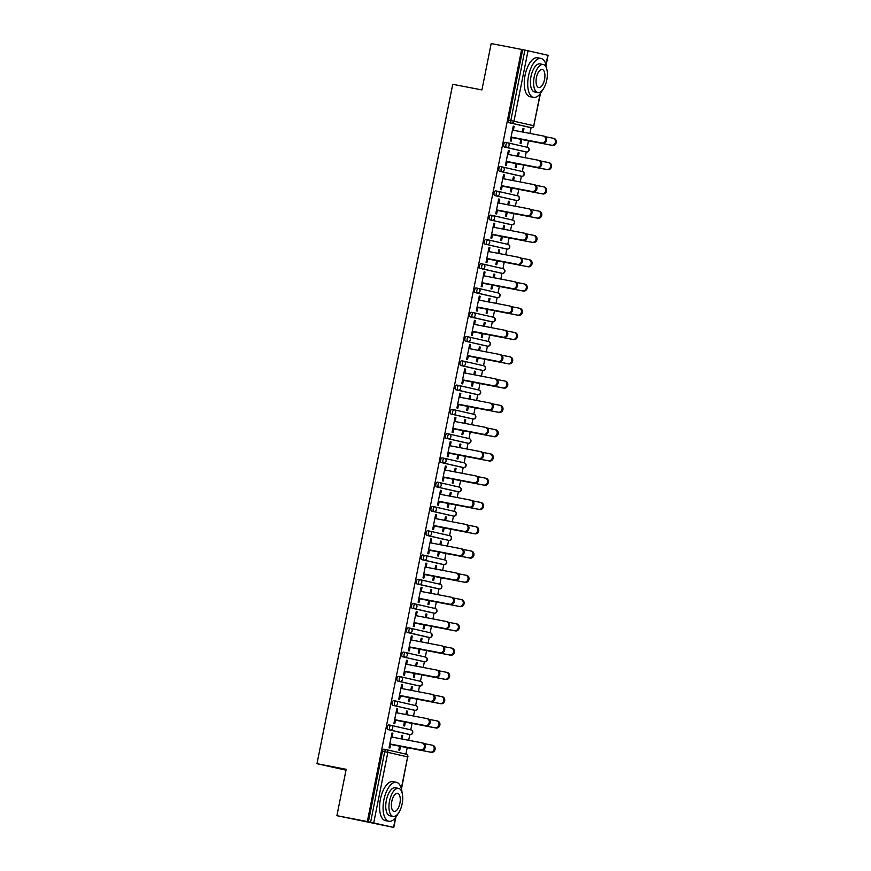 <?xml version="1.0" encoding="UTF-8"?>
<svg xmlns="http://www.w3.org/2000/svg" width="871" height="871" viewBox="0 0 871 871"><rect width="100%" height="100%" fill="white"/><g stroke="black" fill="none" stroke-linecap="round" stroke-linejoin="round"><path stroke-width="1.31" d="M345.994 770.16L316.979 763.693L452.735 84.302L481.924 89.92L491.19 43.55L522.676 49.647L508.588 120.133L510.82 120.568L524.897 50.072L522.676 49.647M367.344 821.538L336.903 815.681L393.801 827.45L367.344 821.538L521.631 49.407M405.919 754.134L407.203 747.677M408.684 740.296L409.827 734.536M410.764 729.854L412.059 723.398M413.529 716.016L414.683 710.257M415.619 705.586L416.904 699.119M418.385 691.748L419.528 685.978M420.464 681.307L421.76 674.851M423.23 667.469L424.384 661.71M425.32 657.028L426.605 650.572M428.086 643.19L429.229 637.43M430.165 632.76L431.461 626.293M432.931 618.922L434.085 613.151M435.021 608.481L436.306 602.024M437.786 594.643L438.93 588.883M439.866 584.212L441.162 577.745M442.631 570.363L443.785 564.604M444.722 559.933L446.006 553.477M447.487 546.095L448.63 540.336M449.567 535.654L450.862 529.198M452.332 521.816L453.486 516.057M454.422 511.386L455.707 504.919M457.188 497.548L458.342 491.777M459.267 487.107L460.563 480.65M462.033 473.269L463.187 467.509M464.123 462.828L465.408 456.371M466.889 448.99L468.043 443.23M468.968 438.559L470.264 432.103M471.734 424.721L472.888 418.951M473.824 414.28L475.109 407.824M476.589 400.442L477.744 394.683M478.669 390.012L479.965 383.545M481.434 376.174L482.588 370.404M483.525 365.733L484.809 359.277M486.29 351.895L487.444 346.135M488.37 341.454L489.665 334.997M491.135 327.616L492.289 321.856M493.226 317.186L494.521 310.718M495.991 303.348L497.145 297.577M498.07 292.906L499.366 286.45M500.836 279.068L501.99 273.309M502.926 268.627L504.222 262.171M505.692 254.789L506.846 249.03M507.782 244.359L509.067 237.903M510.548 230.521L511.691 224.762M512.627 220.08L513.923 213.624M515.392 206.242L516.547 200.482M517.483 195.812L518.768 189.345M520.248 181.974L521.391 176.203M522.328 171.533L523.623 165.076M525.093 157.695L526.247 151.935M527.184 147.253L528.468 140.797M529.949 133.415L531.092 127.656M524.897 50.072L548.088 55.319L546.128 65.151M336.903 815.681L346.168 769.311L316.979 763.693M513.248 126.164L514.151 126.371L513.237 126.197L510.286 140.95L511.201 141.156L511.985 137.237M523.95 128.614L523.036 128.44L523.95 128.614L523.253 132.131M520.869 139.306L520.085 143.192L521 143.399L521.773 139.512M513.378 130.236L514.151 126.371M523.036 128.407L522.328 131.957M407.737 734.122L409.958 734.558A2.384 2.384 0 0 0 412.745 732.685A2.384 2.384 0 0 0 410.938 729.898A2.384 2.123 -77.1 0 1 412.495 732.62A2.384 2.123 102.9 0 1 409.936 734.547L407.715 734.122A2.384 1.078 -79.1 0 1 407.737 734.122A2.384 1.078 -79.1 0 1 407.715 734.122L387.911 729.582A2.384 1.078 -79.1 0 1 387.323 727.013A2.384 1.078 -79.1 0 1 388.825 724.912A2.384 1.078 -79.1 0 1 388.847 724.922L391.035 725.336A2.384 1.078 -79.1 0 1 391.068 725.347A2.384 2.123 -77.1 0 1 391.133 725.358A2.384 2.384 0 0 0 391.046 725.347L388.825 724.912M368.389 821.778L382.478 751.281A2.384 1.078 -79.1 0 1 383.98 749.191A2.384 1.078 -79.1 0 1 383.991 749.191L386.18 749.615A2.384 1.078 -79.1 0 1 386.212 749.615A2.384 2.123 -77.1 0 1 386.278 749.637A2.384 2.384 0 0 0 386.201 749.615L383.98 749.191M528.98 127.253L529.002 127.253A2.384 1.078 -79.1 0 1 529.002 127.253A2.384 1.078 -79.1 0 1 528.98 127.253L509.176 122.713A2.384 1.078 -79.1 0 1 508.588 120.133M396.969 712.837L397.742 708.972L396.828 708.765L393.877 723.551L394.781 723.757L395.565 719.838M405.919 714.558L406.626 711.008L407.541 711.215L406.615 711.041M404.449 721.907L403.676 725.793L404.58 726L405.363 722.113M406.833 714.732L407.541 711.215M417.438 685.575L419.659 686.01A2.384 1.078 -79.1 0 1 419.637 686A2.384 2.384 0 0 0 422.446 684.138A2.384 2.384 0 0 0 420.639 681.351A2.384 2.123 -77.1 0 1 422.195 684.073A2.384 2.123 102.9 0 1 419.637 686L417.416 685.575A2.384 1.078 -79.1 0 1 417.438 685.575A2.384 1.078 -79.1 0 1 417.416 685.575L397.612 681.035A2.384 1.078 -79.1 0 1 397.024 678.465A2.384 1.078 -79.1 0 1 398.526 676.364A2.384 1.078 -79.1 0 1 398.548 676.364L400.736 676.789M406.67 664.279L407.443 660.425L406.528 660.218L403.578 675.003L404.482 675.21L405.265 671.291M415.619 665.999L416.327 662.461L417.242 662.668L416.316 662.493M414.15 673.348L413.377 677.246L414.28 677.453L415.064 673.555M416.534 666.184L417.242 662.668M427.149 637.028A2.384 1.078 -79.1 0 1 427.138 637.028A2.384 1.078 -79.1 0 1 427.117 637.028L407.312 632.488A2.384 1.078 -79.1 0 1 406.724 629.907A2.384 1.078 -79.1 0 1 408.227 627.817A2.384 1.078 -79.1 0 1 408.249 627.817L410.437 628.241A2.384 1.078 -79.1 0 1 410.47 628.241L408.227 627.817M416.371 615.732L417.144 611.878L416.229 611.66L413.279 626.445L414.182 626.652L414.966 622.732M425.32 617.452L426.028 613.913L426.942 614.12L426.017 613.946M423.85 624.801L423.077 628.688L423.981 628.906L424.765 625.008M426.235 617.626L426.942 614.12M436.817 588.469L439.049 588.905L436.839 588.48A2.384 1.078 -79.1 0 1 436.839 588.48A2.384 1.078 -79.1 0 1 436.817 588.469L417.013 583.94A2.384 1.078 -79.1 0 1 416.425 581.36A2.384 1.078 -79.1 0 1 417.928 579.269A2.384 1.078 -79.1 0 1 417.949 579.269L420.138 579.694A2.384 1.078 -79.1 0 1 420.17 579.694L417.928 579.269M426.071 567.184L426.844 563.319L425.93 563.112L422.979 577.898L423.883 578.104L424.667 574.185L454.575 579.934A3.571 3.179 -77.1 0 0 455.979 572.933L425.157 567.01M435.021 568.905L435.729 565.355L436.643 565.573L435.718 565.388M465.898 575.208L466.616 575.372A3.571 3.179 102.9 0 1 465.212 582.372L433.551 576.286L432.778 580.14L433.682 580.347L434.466 576.46M435.935 569.079L436.643 565.573M446.518 539.922L448.75 540.347A2.384 1.078 -79.1 0 0 448.761 540.358L446.54 539.933A2.384 1.078 -79.1 0 1 446.54 539.933A2.384 1.078 -79.1 0 1 446.518 539.922L426.714 535.382A2.384 1.078 -79.1 0 1 426.126 532.812A2.384 1.078 -79.1 0 1 427.628 530.711A2.384 1.078 -79.1 0 1 427.65 530.722L429.839 531.136A2.384 1.078 -79.1 0 1 429.871 531.147A2.384 2.123 -77.1 0 1 429.936 531.158A2.384 2.384 0 0 0 429.849 531.147L427.628 530.711M435.772 518.637L436.545 514.772L435.631 514.565L432.68 529.35L433.584 529.557L434.368 525.638L464.276 531.386A3.571 3.179 -77.1 0 0 465.68 524.386L434.858 518.452M445.429 516.808L446.344 517.015L445.429 516.841L444.722 520.357M475.599 526.661L476.317 526.824A3.571 3.179 102.9 0 1 474.913 533.825L443.252 527.739L442.479 531.593L443.383 531.8L444.166 527.913M445.636 520.531L446.344 517.015M456.252 491.386A2.384 1.078 -79.1 0 1 456.241 491.375A2.384 1.078 -79.1 0 1 456.219 491.375L436.415 486.835A2.384 1.078 -79.1 0 1 435.838 484.265A2.384 1.078 -79.1 0 1 437.329 482.164A2.384 1.078 -79.1 0 1 437.351 482.164L439.539 482.588M445.331 466.018L446.246 466.225L445.331 466.05L442.381 480.803L443.285 481.01L444.068 477.09M445.473 470.079L446.246 466.225M455.13 468.26L456.045 468.467L455.13 468.293L454.422 471.81M485.299 478.114L486.018 478.277A3.571 3.179 102.9 0 1 484.614 485.278L452.953 479.181L452.18 483.046L453.083 483.253L453.867 479.355M455.337 471.984L456.045 468.467M465.941 442.827L468.163 443.252A2.384 1.078 -79.1 0 1 468.152 443.252A2.384 2.384 0 0 0 470.95 441.379A2.384 2.384 0 0 0 469.142 438.592A2.384 2.123 -77.1 0 1 470.699 441.314A2.384 2.123 102.9 0 1 468.152 443.252L465.92 442.827A2.384 1.078 -79.1 0 1 465.941 442.827A2.384 1.078 -79.1 0 1 465.92 442.827L446.115 438.287A2.384 1.078 -79.1 0 1 445.538 435.707A2.384 1.078 -79.1 0 1 447.03 433.616A2.384 1.078 -79.1 0 1 447.052 433.616L449.24 434.041M455.032 417.47L455.947 417.677L455.032 417.492L452.082 432.245L452.996 432.452L453.769 428.532M455.174 421.531L455.947 417.677M464.123 423.252L464.831 419.713L465.745 419.92L464.831 419.746M462.653 430.601L461.88 434.498L462.784 434.705L463.568 430.807M465.038 423.426L465.745 419.92M475.664 394.28A2.384 1.078 -79.1 0 1 475.642 394.28A2.384 1.078 -79.1 0 1 475.62 394.269L455.816 389.74A2.384 1.078 -79.1 0 1 455.239 387.16A2.384 1.078 -79.1 0 1 456.731 385.069A2.384 1.078 -79.1 0 1 456.752 385.069L458.941 385.494A2.384 1.078 -79.1 0 1 458.973 385.494L456.731 385.069M464.733 368.912L465.647 369.119L464.733 368.945L461.782 383.697L462.697 383.904L463.481 379.985M464.874 372.984L465.647 369.119M473.824 374.704L474.532 371.155L475.446 371.373L474.532 371.188M472.354 382.053L471.581 385.94L472.496 386.147L473.269 382.26M474.739 374.878L475.446 371.373M485.321 345.722L487.553 346.157L485.343 345.733A2.384 1.078 -79.1 0 1 485.343 345.733A2.384 1.078 -79.1 0 1 485.321 345.722L465.517 341.182A2.384 1.078 -79.1 0 1 464.94 338.612A2.384 1.078 -79.1 0 1 466.431 336.511A2.384 1.078 -79.1 0 1 466.453 336.522L468.642 336.935M474.575 324.437L475.348 320.572L474.434 320.365L471.483 335.15L472.398 335.357L473.182 331.437M483.525 326.157L484.232 322.608L485.147 322.814L484.232 322.64M482.055 333.506L481.282 337.393L482.196 337.6L482.97 333.713M484.439 326.331L485.147 322.814M495.044 297.174L497.265 297.61A2.384 2.384 0 0 0 500.052 295.737A2.384 2.384 0 0 0 498.245 292.95A2.384 2.123 -77.1 0 1 499.802 295.672A2.384 2.123 102.9 0 1 497.254 297.599L495.033 297.174A2.384 1.078 -79.1 0 1 495.044 297.174A2.384 1.078 -79.1 0 1 495.033 297.174L475.218 292.634A2.384 1.078 -79.1 0 1 474.641 290.065A2.384 1.078 -79.1 0 1 476.132 287.963A2.384 1.078 -79.1 0 1 476.154 287.963L478.342 288.388A2.384 1.078 -79.1 0 1 478.375 288.399A2.384 2.123 -77.1 0 1 478.44 288.41A2.384 2.384 0 0 0 478.364 288.388L476.132 287.963M484.276 275.878L485.049 272.024L484.134 271.817L481.184 286.603L482.099 286.809L482.882 282.89L512.79 288.639A3.571 3.179 -77.1 0 0 514.184 281.638L483.361 275.704M493.226 277.609L493.933 274.06L494.848 274.267L493.933 274.093M491.756 284.948L490.983 288.845L491.897 289.052L492.67 285.165M494.14 277.784L494.848 274.267M504.745 248.627L506.966 249.052A2.384 1.078 -79.1 0 1 506.955 249.052A2.384 2.384 0 0 0 509.753 247.179A2.384 2.384 0 0 0 507.945 244.403A2.384 2.123 -77.1 0 1 509.502 247.114A2.384 2.123 102.9 0 1 506.955 249.052L504.734 248.627A2.384 1.078 -79.1 0 1 504.745 248.627A2.384 1.078 -79.1 0 1 504.734 248.627L484.918 244.087A2.384 1.078 -79.1 0 1 484.341 241.507A2.384 1.078 -79.1 0 1 485.833 239.416A2.384 1.078 -79.1 0 1 485.855 239.416L488.043 239.841M493.977 227.331L494.75 223.477L493.835 223.27L490.885 238.044L491.799 238.251L492.583 234.332M503.634 225.513L504.549 225.72L503.634 225.545L502.926 229.051M533.814 235.355L534.522 235.518A3.571 3.179 102.9 0 1 533.128 242.53L501.456 236.433L500.683 240.298L501.598 240.505L502.371 236.607M503.852 229.225L504.549 225.72M514.467 200.08A2.384 1.078 -79.1 0 1 514.445 200.08A2.384 1.078 -79.1 0 1 514.434 200.08L494.619 195.54A2.384 1.078 -79.1 0 1 494.042 192.959A2.384 1.078 -79.1 0 1 495.545 190.869A2.384 1.078 -79.1 0 1 495.555 190.869L497.744 191.293M503.678 178.784L504.451 174.919L503.536 174.712L500.585 189.497L501.5 189.704L502.284 185.784L532.192 191.533A3.571 3.179 -77.1 0 0 533.585 184.532L502.763 178.609M513.335 176.965L514.249 177.172L513.335 176.987L512.627 180.504M543.515 186.808L544.223 186.971A3.571 3.179 102.9 0 1 542.829 193.972L511.157 187.886L510.384 191.74L511.299 191.947L512.072 188.06M513.552 180.678L514.249 177.172M524.168 151.532A2.384 1.078 -79.1 0 1 524.146 151.532A2.384 1.078 -79.1 0 1 524.135 151.521L504.32 146.981A2.384 1.078 -79.1 0 1 503.743 144.412A2.384 1.078 -79.1 0 1 505.245 142.311A2.384 1.078 -79.1 0 1 505.256 142.321L507.445 142.735A2.384 1.078 -79.1 0 1 507.477 142.746L505.245 142.311M518.191 152.686L519.105 152.893L518.18 152.719L517.483 156.225M548.36 162.529L549.078 162.703A3.571 3.179 102.9 0 1 547.674 169.703L516.002 163.606L515.24 167.472L516.144 167.678L516.928 163.781M518.397 156.41L519.105 152.893M508.392 150.443L509.306 150.65L508.381 150.476L505.441 165.218L506.345 165.436L507.129 161.505L537.037 167.265A3.571 3.179 -77.1 0 0 538.441 160.264L507.619 154.33M508.533 154.505L509.306 150.65M519.312 175.8A2.384 1.078 -79.1 0 1 519.301 175.8A2.384 1.078 -79.1 0 1 519.279 175.8L499.475 171.26A2.384 1.078 -79.1 0 1 498.887 168.691A2.384 1.078 -79.1 0 1 500.39 166.59A2.384 1.078 -79.1 0 1 500.411 166.59L502.6 167.014A2.384 1.078 -79.1 0 1 502.632 167.025L500.39 166.59M508.49 201.234L509.393 201.441L508.479 201.266L507.782 204.783M538.659 211.087L539.378 211.25A3.571 3.179 102.9 0 1 537.973 218.251L506.301 212.154L505.539 216.019L506.443 216.226L507.227 212.339M508.697 204.957L509.393 201.441M498.833 203.063L499.606 199.198L498.691 198.991L495.741 213.776L496.644 213.983L497.428 210.063L527.336 215.812A3.571 3.179 -77.1 0 0 528.741 208.811L497.918 202.878M509.6 224.348L511.821 224.783A2.384 1.078 -79.1 0 1 511.8 224.772A2.384 2.384 0 0 0 514.609 222.911A2.384 2.384 0 0 0 512.801 220.123A2.384 2.123 -77.1 0 1 514.358 222.845A2.384 2.123 102.9 0 1 511.8 224.772L509.579 224.348A2.384 1.078 -79.1 0 1 509.6 224.348A2.384 1.078 -79.1 0 1 509.579 224.348L489.774 219.808A2.384 1.078 -79.1 0 1 489.186 217.238A2.384 1.078 -79.1 0 1 490.689 215.137A2.384 1.078 -79.1 0 1 490.711 215.148L492.899 215.562M498.081 253.33L498.789 249.781L499.693 249.999L498.778 249.814M496.612 260.679L495.839 264.566L496.742 264.773L497.526 260.886M498.996 253.505L499.693 249.999M489.132 251.61L489.894 247.745L488.99 247.538L486.04 262.323L486.943 262.53L487.727 258.611L517.635 264.359A3.571 3.179 -77.1 0 0 519.04 257.359L488.206 251.436M499.9 272.906L502.121 273.331A2.384 2.384 0 0 0 504.908 271.458A2.384 2.384 0 0 0 503.1 268.671A2.384 2.123 -77.1 0 1 504.657 271.393A2.384 2.123 102.9 0 1 502.099 273.331L499.878 272.895A2.384 1.078 -79.1 0 1 499.9 272.906A2.384 1.078 -79.1 0 1 499.878 272.895L480.073 268.366A2.384 1.078 -79.1 0 1 479.486 265.786A2.384 1.078 -79.1 0 1 480.988 263.684A2.384 1.078 -79.1 0 1 480.999 263.695L483.198 264.109A2.384 1.078 -79.1 0 1 483.231 264.12A2.384 2.123 -77.1 0 1 483.296 264.131A2.384 2.384 0 0 0 483.209 264.12L480.988 263.684M488.381 301.878L489.088 298.339L489.992 298.546L489.077 298.372M486.911 309.227L486.138 313.114L487.041 313.331L487.825 309.434M489.295 302.052L489.992 298.546M479.431 300.157L480.193 296.303L479.29 296.086L476.339 310.871L477.243 311.078L478.027 307.158M490.177 321.453L492.398 321.878A2.384 1.078 -79.1 0 0 492.42 321.878A2.384 1.078 -79.1 0 1 492.42 321.878L490.199 321.453A2.384 1.078 -79.1 0 1 490.199 321.453A2.384 1.078 -79.1 0 1 490.177 321.453L470.373 316.913A2.384 1.078 -79.1 0 1 469.785 314.333A2.384 1.078 -79.1 0 1 471.287 312.243A2.384 1.078 -79.1 0 1 471.298 312.243L473.497 312.667A2.384 1.078 -79.1 0 1 473.53 312.667A2.384 2.123 -77.1 0 1 473.595 312.689A2.384 2.384 0 0 0 473.508 312.667L471.287 312.243M478.68 350.425L479.388 346.887L480.291 347.094L479.377 346.919M477.21 357.774L476.426 361.672L477.341 361.879L478.114 357.981M479.594 350.61L480.291 347.094M469.73 348.705L470.492 344.851L469.589 344.644L466.638 359.418L467.542 359.636L468.326 355.706M480.509 370.001A2.384 1.078 -79.1 0 1 480.487 370.001A2.384 1.078 -79.1 0 1 480.476 370.001L460.672 365.461A2.384 1.078 -79.1 0 1 460.084 362.891A2.384 1.078 -79.1 0 1 461.586 360.79A2.384 1.078 -79.1 0 1 461.597 360.79L463.797 361.215A2.384 1.078 -79.1 0 1 463.829 361.225A2.384 2.123 -77.1 0 1 463.895 361.236A2.384 2.384 0 0 0 463.808 361.215L461.586 360.79M468.979 398.983L469.687 395.434L470.59 395.641L469.676 395.467M467.509 406.322L466.725 410.219L467.64 410.426L468.413 406.539M469.894 399.158L470.59 395.641M459.888 393.191L460.792 393.398L459.877 393.224L456.927 407.976L457.841 408.183L458.625 404.264M460.03 397.263L460.792 393.398M470.808 418.559A2.384 1.078 -79.1 0 1 470.786 418.548A2.384 1.078 -79.1 0 1 470.776 418.548L450.971 414.008A2.384 1.078 -79.1 0 1 450.383 411.439A2.384 1.078 -79.1 0 1 451.886 409.337A2.384 1.078 -79.1 0 1 451.897 409.337L454.096 409.762A2.384 1.078 -79.1 0 1 454.129 409.773L451.886 409.337M459.986 443.981L460.89 444.199L459.975 444.014L459.278 447.531M457.808 454.88L457.025 458.767L457.939 458.973L458.712 455.087M460.193 447.705L460.89 444.199M450.187 441.739L451.091 441.945L450.176 441.771L447.226 456.524L448.14 456.731L448.924 452.811M450.318 445.81L451.091 441.945M461.075 467.096L463.296 467.531L461.086 467.106A2.384 1.078 -79.1 0 1 461.086 467.106A2.384 1.078 -79.1 0 1 461.075 467.096L441.27 462.555A2.384 1.078 -79.1 0 1 440.682 459.986A2.384 1.078 -79.1 0 1 442.185 457.885A2.384 1.078 -79.1 0 1 442.196 457.896L444.384 458.309M449.578 496.078L450.285 492.54L451.189 492.746L450.274 492.572M448.108 503.427L447.324 507.314L448.238 507.532L449.011 503.634M450.492 496.252L451.189 492.746M440.617 494.358L441.39 490.504L440.486 490.286L437.525 505.071L438.44 505.278L439.224 501.358L469.131 507.118A3.571 3.179 -77.1 0 0 470.525 500.106L439.703 494.184M451.385 515.654L453.617 516.078A2.384 2.384 0 0 0 456.393 514.206A2.384 2.384 0 0 0 454.597 511.419A2.384 2.123 -77.1 0 1 456.143 514.14A2.384 2.123 102.9 0 1 453.595 516.078L451.374 515.654A2.384 1.078 -79.1 0 1 451.385 515.654A2.384 1.078 -79.1 0 1 451.374 515.654L431.57 511.114A2.384 1.078 -79.1 0 1 430.982 508.533A2.384 1.078 -79.1 0 1 432.484 506.443A2.384 1.078 -79.1 0 1 432.495 506.443L434.683 506.868A2.384 1.078 -79.1 0 1 434.727 506.868A2.384 2.123 -77.1 0 1 434.792 506.889A2.384 2.384 0 0 0 434.705 506.868L432.484 506.443M440.584 541.087L441.488 541.294L440.574 541.12L439.877 544.625M470.754 550.929L471.461 551.093A3.571 3.179 102.9 0 1 470.068 558.104L438.396 552.007L437.623 555.872L438.538 556.079L439.311 552.181M440.791 544.811L441.488 541.294M430.916 542.905L431.689 539.051L430.786 538.844L427.824 553.618L428.739 553.836L429.523 549.906L459.431 555.665A3.571 3.179 -77.1 0 0 460.824 548.665L430.002 542.731M441.673 564.201L443.894 564.626A2.384 1.078 -79.1 0 0 443.916 564.626A2.384 1.078 -79.1 0 1 443.916 564.626L441.684 564.201A2.384 1.078 -79.1 0 1 441.684 564.201A2.384 1.078 -79.1 0 1 441.673 564.201L421.869 559.661A2.384 1.078 -79.1 0 1 421.281 557.092A2.384 1.078 -79.1 0 1 422.783 554.99A2.384 1.078 -79.1 0 1 422.794 554.99L424.983 555.415A2.384 1.078 -79.1 0 1 425.015 555.415L422.783 554.99M430.176 593.184L430.884 589.634L431.787 589.841L430.873 589.667M428.706 600.522L427.922 604.42L428.837 604.626L429.61 600.74M431.091 593.358L431.787 589.841M421.216 591.453L421.989 587.598L421.085 587.392L418.124 602.177L419.038 602.384L419.822 598.464L449.73 604.213A3.571 3.179 -77.1 0 0 451.124 597.212L420.301 591.278M432.005 612.759A2.384 1.078 -79.1 0 1 431.983 612.749A2.384 1.078 -79.1 0 1 431.972 612.749L412.168 608.208A2.384 1.078 -79.1 0 1 411.58 605.639A2.384 1.078 -79.1 0 1 413.083 603.538A2.384 1.078 -79.1 0 1 413.094 603.538L415.282 603.962A2.384 1.078 -79.1 0 1 415.315 603.973L413.083 603.538M420.464 641.731L421.183 638.182L422.087 638.389L421.172 638.214M419.005 649.08L418.222 652.967L419.136 653.174L419.909 649.287M421.39 641.905L422.087 638.389M411.515 640.011L412.288 636.146L411.384 635.939L408.423 650.724L409.337 650.931L410.121 647.011M422.304 661.307A2.384 1.078 -79.1 0 1 422.283 661.307A2.384 1.078 -79.1 0 1 422.272 661.296L402.456 656.756A2.384 1.078 -79.1 0 1 401.879 654.186A2.384 1.078 -79.1 0 1 403.382 652.085A2.384 1.078 -79.1 0 1 403.393 652.096L405.581 652.51M410.764 690.278L411.471 686.74L412.386 686.947L411.471 686.773M409.305 697.627L408.521 701.514L409.435 701.721L410.208 697.834M411.689 690.453L412.386 686.947M401.683 684.486L402.587 684.704L401.673 684.519L398.722 699.271L399.637 699.478L400.42 695.559M401.814 688.558L402.587 684.704M412.582 709.854L414.803 710.279A2.384 1.078 -79.1 0 1 414.792 710.279A2.384 1.078 -79.1 0 1 414.803 710.279A2.384 2.384 0 0 0 417.59 708.406A2.384 2.384 0 0 0 415.794 705.619A2.384 2.123 -77.1 0 1 417.34 708.341A2.384 2.123 102.9 0 1 414.792 710.279L412.571 709.854A2.384 1.078 -79.1 0 1 412.582 709.854A2.384 1.078 -79.1 0 1 412.571 709.854L392.756 705.314A2.384 1.078 -79.1 0 1 392.179 702.734A2.384 1.078 -79.1 0 1 393.681 700.643A2.384 1.078 -79.1 0 1 393.692 700.643L395.88 701.068M401.063 738.826L401.771 735.287L402.685 735.494L401.771 735.32M399.604 746.175L398.82 750.073L399.735 750.279L400.508 746.382M401.988 739.011L402.685 735.494M391.972 733.044L392.886 733.251L391.972 733.077L389.021 747.819L389.936 748.037L390.72 744.106M392.113 737.106L392.886 733.251M504.451 174.919L503.536 174.744M499.606 199.198L498.68 199.024M494.75 223.477L493.835 223.303M489.894 247.745L488.979 247.571M485.049 272.024L484.134 271.85M480.193 296.303L479.279 296.118M475.348 320.572L474.434 320.397M470.492 344.851L469.578 344.676M441.39 490.504L440.476 490.319M436.545 514.772L435.631 514.598M431.689 539.051L430.775 538.877M426.844 563.319L425.93 563.145M421.989 587.598L421.074 587.424M417.144 611.878L416.218 611.692M412.288 636.146L411.373 635.972M407.443 660.425L406.517 660.251M397.742 708.972L396.817 708.798M543.482 136.028L544.201 136.192A3.571 3.179 102.9 0 1 542.796 143.192L541.893 142.986A3.571 3.179 -77.1 0 0 543.286 135.985L512.464 130.062M542.796 143.192L511.974 137.27M541.893 142.986L511.07 137.063M553.216 138.26L553.923 138.424A3.571 3.179 102.9 0 1 552.53 145.424L551.615 145.217A3.571 3.179 -77.1 0 0 553.02 138.217L545.431 136.758M511.908 137.585L551.615 145.217M520.858 139.338L552.53 145.424M546.738 68.918A19.837 8.971 100.9 0 0 541.033 58.422A19.837 8.971 100.9 0 0 528.545 75.897A19.837 8.971 100.9 0 0 533.542 97.389A19.837 8.971 100.9 0 0 542.731 89.757M541.033 58.422L537.559 57.758A19.837 8.971 100.9 0 0 525.071 75.233A19.837 8.971 100.9 0 0 530.069 96.714L533.542 97.389M537.788 92.544L534.587 91.934A14.284 6.456 -79.1 0 1 530.994 76.463A14.284 6.456 -79.1 0 1 539.987 63.877L543.188 64.498A14.284 6.456 100.9 0 0 534.184 77.073A14.284 6.456 100.9 0 0 537.788 92.544A14.284 6.456 100.9 0 0 546.781 79.969A14.284 6.456 100.9 0 0 543.188 64.498M544.549 79.446A9.2 4.159 100.9 0 0 542.23 69.484A9.2 4.159 100.9 0 0 536.427 77.595A9.2 4.159 100.9 0 0 538.746 87.557A9.2 4.159 100.9 0 0 544.549 79.446M402.086 792.817A19.837 8.971 100.9 0 0 396.392 782.321A19.837 8.971 100.9 0 0 383.893 799.796A19.837 8.971 100.9 0 0 388.891 821.277A19.837 8.971 100.9 0 0 398.08 813.645M396.392 782.321L392.919 781.646A19.837 8.971 100.9 0 0 380.42 799.121A19.837 8.971 100.9 0 0 385.418 820.613L388.891 821.277M393.137 816.443L389.947 815.822A14.284 6.456 -79.1 0 1 386.343 800.351A14.284 6.456 -79.1 0 1 395.336 787.776L398.537 788.386A14.284 6.456 100.9 0 0 389.544 800.972A14.284 6.456 100.9 0 0 393.137 816.443A14.284 6.456 100.9 0 0 402.141 803.857A14.284 6.456 100.9 0 0 398.537 788.386M399.898 803.345A9.2 4.159 100.9 0 0 397.579 793.372A9.2 4.159 100.9 0 0 391.776 801.483A9.2 4.159 100.9 0 0 394.095 811.456A9.2 4.159 100.9 0 0 399.898 803.345M538.637 160.308L539.345 160.471A3.571 3.179 102.9 0 1 537.951 167.472M537.037 167.265L506.214 161.331M533.781 184.576L534.5 184.739A3.571 3.179 102.9 0 1 533.096 191.751M532.192 191.533L501.369 185.61M528.937 208.855L529.644 209.018A3.571 3.179 102.9 0 1 528.251 216.019M527.336 215.812L496.514 209.889M524.081 233.134L524.799 233.297A3.571 3.179 102.9 0 1 523.395 240.298L522.491 240.091A3.571 3.179 -77.1 0 0 523.885 233.09L493.062 227.157M523.395 240.298L492.572 234.364M522.491 240.091L491.658 234.157M519.236 257.402L519.943 257.566A3.571 3.179 102.9 0 1 518.55 264.566M517.635 264.359L486.813 258.437M507.064 161.854L546.77 169.497A3.571 3.179 -77.1 0 0 548.164 162.485L540.575 161.026M502.208 186.133L541.914 193.765A3.571 3.179 -77.1 0 0 543.319 186.764L535.73 185.305M497.363 210.401L537.069 218.044A3.571 3.179 -77.1 0 0 538.463 211.043L530.875 209.584M492.507 234.68L532.214 242.312A3.571 3.179 -77.1 0 0 533.618 235.312L526.03 233.853M528.958 259.634L529.677 259.798A3.571 3.179 102.9 0 1 528.272 266.798L527.369 266.591A3.571 3.179 -77.1 0 0 528.762 259.591L521.174 258.132M487.662 258.959L527.369 266.591M496.601 260.712L528.272 266.798M514.38 281.681L515.099 281.845A3.571 3.179 102.9 0 1 513.694 288.845M512.79 288.639L481.957 282.705M524.113 283.913L524.821 284.077A3.571 3.179 102.9 0 1 523.427 291.077L522.513 290.87A3.571 3.179 -77.1 0 0 523.917 283.859L516.329 282.4M482.806 283.227L522.513 290.87M491.756 284.98L523.427 291.077M509.524 305.95L510.243 306.124A3.571 3.179 102.9 0 1 508.849 313.125L507.935 312.918A3.571 3.179 -77.1 0 0 509.339 305.906L478.506 299.983M508.849 313.125L478.016 307.191M507.935 312.918L477.112 306.984M519.258 308.182L519.976 308.345A3.571 3.179 102.9 0 1 518.572 315.346L517.668 315.139A3.571 3.179 -77.1 0 0 519.062 308.138L511.473 306.679M477.961 307.507L517.668 315.139M486.9 309.259L518.572 315.346M504.679 330.229L505.398 330.392A3.571 3.179 102.9 0 1 503.993 337.393L503.09 337.186A3.571 3.179 -77.1 0 0 504.483 330.185L473.661 324.252M503.993 337.393L473.171 331.47M503.09 337.186L472.256 331.263M514.402 332.461L515.12 332.624A3.571 3.179 102.9 0 1 513.727 339.625L512.812 339.418A3.571 3.179 -77.1 0 0 514.217 332.417L506.617 330.958M473.105 331.775L512.812 339.418M482.055 333.539L513.727 339.625M499.823 354.508L500.542 354.671A3.571 3.179 102.9 0 1 499.148 361.672L498.234 361.465A3.571 3.179 -77.1 0 0 499.638 354.464L468.805 348.531M499.148 361.672L468.315 355.738M498.234 361.465L467.411 355.531M509.557 356.729L510.275 356.903A3.571 3.179 102.9 0 1 508.871 363.904L507.967 363.697A3.571 3.179 -77.1 0 0 509.361 356.685L501.772 355.226M468.26 356.054L507.967 363.697M477.199 357.807L508.871 363.904M494.978 378.776L495.697 378.939A3.571 3.179 102.9 0 1 494.293 385.951L493.378 385.733A3.571 3.179 -77.1 0 0 494.782 378.733L463.96 372.81M494.293 385.951L463.47 380.017M493.378 385.733L462.555 379.81M504.701 381.008L505.42 381.171A3.571 3.179 102.9 0 1 504.026 388.172L503.111 387.965A3.571 3.179 -77.1 0 0 504.516 380.965L496.916 379.506M463.405 380.333L503.111 387.965M472.354 382.086L504.026 388.172M490.123 403.055L490.841 403.219A3.571 3.179 102.9 0 1 489.448 410.219L488.533 410.012A3.571 3.179 -77.1 0 0 489.927 403.012L459.104 397.078M489.448 410.219L458.614 404.296M488.533 410.012L457.711 404.079M499.856 405.287L500.575 405.451A3.571 3.179 102.9 0 1 499.17 412.451L498.256 412.244A3.571 3.179 -77.1 0 0 499.66 405.244L492.071 403.785M458.56 404.601L498.256 412.244M467.498 406.354L499.17 412.451M485.278 427.334L485.996 427.498A3.571 3.179 102.9 0 1 484.592 434.498L483.677 434.291A3.571 3.179 -77.1 0 0 485.082 427.28L454.259 421.357M484.592 434.498L453.769 428.565M483.677 434.291L452.855 428.358M495 429.555L495.719 429.719A3.571 3.179 102.9 0 1 494.325 436.73L493.411 436.513A3.571 3.179 -77.1 0 0 494.804 429.512L487.216 428.053M453.704 428.88L493.411 436.513M462.653 430.633L494.325 436.73M480.422 451.603L481.14 451.766A3.571 3.179 102.9 0 1 479.736 458.767L478.832 458.56A3.571 3.179 -77.1 0 0 480.226 451.559L449.403 445.636M479.736 458.767L448.913 452.844M478.832 458.56L448.01 452.637M490.155 453.835L490.874 453.998A3.571 3.179 102.9 0 1 489.469 460.999L488.555 460.792A3.571 3.179 -77.1 0 0 489.959 453.791L482.371 452.332M448.859 453.16L488.555 460.792M457.798 454.912L489.469 460.999M475.577 475.882L476.285 476.045A3.571 3.179 102.9 0 1 474.891 483.046L473.976 482.839A3.571 3.179 -77.1 0 0 475.381 475.838L444.558 469.905M474.891 483.046L444.068 477.123M473.976 482.839L443.154 476.905M444.003 477.428L483.71 485.071A3.571 3.179 -77.1 0 0 485.103 478.059L477.515 476.6M470.721 500.15L471.44 500.313A3.571 3.179 102.9 0 1 470.035 507.325M469.131 507.118L438.309 501.184M480.454 502.382L481.162 502.545A3.571 3.179 102.9 0 1 479.769 509.546L478.854 509.339A3.571 3.179 -77.1 0 0 480.259 502.338L472.67 500.879M439.158 501.707L478.854 509.339M448.097 503.46L479.769 509.546M465.876 524.429L466.584 524.592A3.571 3.179 102.9 0 1 465.19 531.593M464.276 531.386L433.453 525.463M434.302 525.975L474.009 533.618A3.571 3.179 -77.1 0 0 475.403 526.617L467.814 525.159M461.02 548.708L461.739 548.872A3.571 3.179 102.9 0 1 460.334 555.872M459.431 555.665L428.608 549.732M429.457 550.254L469.153 557.886A3.571 3.179 -77.1 0 0 470.558 550.886L462.969 549.427M456.175 572.976L456.883 573.14A3.571 3.179 102.9 0 1 455.489 580.151M454.575 579.934L423.752 574.011M424.602 574.533L464.308 582.166A3.571 3.179 -77.1 0 0 465.702 575.165L458.113 573.706M451.32 597.256L452.038 597.419A3.571 3.179 102.9 0 1 450.634 604.42M449.73 604.213L418.907 598.279M461.053 599.488L461.761 599.651A3.571 3.179 102.9 0 1 460.367 606.652L459.453 606.445A3.571 3.179 -77.1 0 0 460.857 599.444L453.268 597.974M419.746 598.802L459.453 606.445M428.695 600.555L460.367 606.652M446.475 621.535L447.182 621.698A3.571 3.179 102.9 0 1 445.789 628.699L444.874 628.492A3.571 3.179 -77.1 0 0 446.279 621.48L415.456 615.557M445.789 628.699L414.966 622.765M444.874 628.492L414.052 622.558M456.197 623.756L456.916 623.919A3.571 3.179 102.9 0 1 455.511 630.92L454.608 630.713A3.571 3.179 -77.1 0 0 456.001 623.712L448.413 622.253M414.901 623.081L454.608 630.713M423.85 624.834L455.511 630.92M441.619 645.803L442.337 645.966A3.571 3.179 102.9 0 1 440.933 652.967L440.029 652.76A3.571 3.179 -77.1 0 0 441.423 645.759L410.6 639.837M440.933 652.967L410.11 647.044M440.029 652.76L409.207 646.837M451.352 648.035L452.06 648.198A3.571 3.179 102.9 0 1 450.666 655.199L449.752 654.992A3.571 3.179 -77.1 0 0 451.156 647.991L443.568 646.532M410.045 647.36L449.752 654.992M418.995 649.113L450.666 655.199M436.774 670.082L437.482 670.245A3.571 3.179 102.9 0 1 436.088 677.246L435.173 677.039A3.571 3.179 -77.1 0 0 436.578 670.039L405.755 664.105M436.088 677.246L405.265 671.312M435.173 677.039L404.351 671.106M446.496 672.314L447.215 672.477A3.571 3.179 102.9 0 1 445.81 679.478L444.907 679.271A3.571 3.179 -77.1 0 0 446.3 672.26L438.712 670.801M405.2 671.628L444.907 679.271M414.15 673.381L445.81 679.478M431.918 694.35L432.637 694.514A3.571 3.179 102.9 0 1 431.232 701.525L430.328 701.307A3.571 3.179 -77.1 0 0 431.722 694.307L400.9 688.384M431.232 701.525L400.41 695.591M430.328 701.307L399.506 695.385M441.651 696.582L442.359 696.746A3.571 3.179 102.9 0 1 440.966 703.746L440.051 703.539A3.571 3.179 -77.1 0 0 441.455 696.539L433.867 695.08M400.344 695.907L440.051 703.539M409.294 697.66L440.966 703.746M427.073 718.629L427.781 718.793A3.571 3.179 102.9 0 1 426.387 725.793L425.473 725.587A3.571 3.179 -77.1 0 0 426.877 718.586L396.055 712.652M426.387 725.793L395.565 719.871M425.473 725.587L394.65 719.664M436.796 720.861L437.514 721.025A3.571 3.179 102.9 0 1 436.11 728.025L435.206 727.818A3.571 3.179 -77.1 0 0 436.6 720.818L429.011 719.359M395.499 720.175L435.206 727.818M404.438 721.939L436.11 728.025M422.217 742.909L422.936 743.072A3.571 3.179 102.9 0 1 421.531 750.073L420.628 749.866A3.571 3.179 -77.1 0 0 422.021 742.865L391.199 736.931M421.531 750.073L390.709 744.139M420.628 749.866L389.805 743.932M431.951 745.13L432.658 745.293A3.571 3.179 102.9 0 1 431.265 752.304L430.35 752.087A3.571 3.179 -77.1 0 0 431.755 745.086L424.166 743.627M390.644 744.455L430.35 752.087M399.593 746.207L431.265 752.304M528.033 50.714L513.955 121.211L533.76 125.74L540.129 93.861M545.975 64.596L547.848 55.254M540.477 93.415L533.76 125.74A2.384 2.123 102.9 0 1 531.201 127.678L511.397 123.138A2.384 1.078 100.9 0 1 510.82 120.568L513.955 121.211A2.384 2.123 102.9 0 1 511.397 123.138L509.176 122.713M531.223 127.678A2.384 1.078 -79.1 0 1 531.201 127.678A2.384 2.384 0 0 0 534.01 125.805L532.725 125.587M393.55 827.385L395.478 817.749M401.324 788.484L407.639 756.899L387.835 752.359L373.746 822.845M370.611 822.202L384.699 751.717L382.478 751.281M401.477 789.05L407.639 756.899A2.384 2.123 -77.1 0 0 406.093 754.177L386.278 749.637A2.384 2.123 -77.1 0 1 387.835 752.359L384.699 751.717A2.384 1.078 -79.1 0 1 386.201 749.615M507.608 142.779L527.293 147.286A2.384 2.123 -77.1 0 1 527.358 147.297L507.543 142.757A2.384 2.123 -77.1 0 0 507.477 142.746A2.384 1.078 -79.1 0 0 505.964 144.836A2.384 1.078 100.9 0 0 506.552 147.417L504.32 146.981M524.135 151.521L526.356 151.957A2.384 2.123 102.9 0 0 528.904 150.019A2.384 2.123 -77.1 0 0 527.358 147.297A2.384 2.384 0 0 1 529.154 150.084A2.384 2.384 0 0 1 526.367 151.957L506.552 147.417A2.384 2.123 102.9 0 0 509.1 145.479A2.384 2.123 -77.1 0 0 507.543 142.757A2.384 2.384 0 0 0 507.466 142.746M502.763 167.047L522.437 171.554A2.384 2.123 -77.1 0 1 522.502 171.576L502.698 167.036A2.384 2.123 -77.1 0 0 502.632 167.025A2.384 1.078 -79.1 0 0 501.119 169.116A2.384 1.078 100.9 0 0 501.696 171.685L499.475 171.26M521.522 176.236A2.384 1.078 -79.1 0 1 521.5 176.225A2.384 2.384 0 0 0 524.309 174.363A2.384 2.384 0 0 0 522.502 171.576A2.384 2.123 -77.1 0 1 524.059 174.298A2.384 2.123 102.9 0 1 521.5 176.225L501.696 171.685A2.384 2.123 102.9 0 0 504.255 169.758A2.384 2.123 -77.1 0 0 502.698 167.036A2.384 2.384 0 0 0 502.611 167.014M497.907 191.326L517.592 195.833A2.384 2.123 -77.1 0 1 517.657 195.844L497.842 191.304A2.384 2.123 -77.1 0 0 497.777 191.293A2.384 1.078 -79.1 0 1 497.777 191.293L495.545 190.869M516.666 200.504A2.384 1.078 -79.1 0 1 516.655 200.504A2.384 2.384 0 0 0 519.454 198.632A2.384 2.384 0 0 0 517.657 195.844A2.384 2.123 -77.1 0 1 519.203 198.566A2.384 2.123 102.9 0 1 516.655 200.504L494.619 195.54M493.062 215.605L512.736 220.113A2.384 2.123 -77.1 0 1 512.801 220.123L492.997 215.583A2.384 2.123 -77.1 0 0 492.932 215.573A2.384 1.078 -79.1 0 1 492.932 215.573L490.689 215.137M511.8 224.772L489.774 219.808M488.206 239.873L507.88 244.381A2.384 2.123 -77.1 0 1 507.945 244.403L488.141 239.863A2.384 2.123 -77.1 0 0 488.076 239.841A2.384 1.078 -79.1 0 1 488.076 239.841L485.833 239.416M506.955 249.052L484.918 244.087M483.361 264.153L503.035 268.66A2.384 2.123 -77.1 0 1 503.1 268.671L483.296 264.131A2.384 2.123 -77.1 0 1 484.842 266.853A2.384 2.123 102.9 0 1 482.294 268.791L480.073 268.366M502.121 273.331A2.384 1.078 -79.1 0 1 502.099 273.331L482.294 268.791A2.384 1.078 100.9 0 1 481.717 266.21A2.384 1.078 -79.1 0 1 483.209 264.12M478.506 288.421L498.179 292.939A2.384 2.123 -77.1 0 1 498.245 292.95L478.44 288.41A2.384 2.123 -77.1 0 1 479.997 291.132A2.384 2.123 102.9 0 1 477.45 293.059L475.218 292.634M497.265 297.61A2.384 1.078 -79.1 0 1 497.254 297.599L477.45 293.059A2.384 1.078 100.9 0 1 476.862 290.489A2.384 1.078 -79.1 0 1 478.364 288.388M473.661 312.7L493.334 317.207A2.384 2.123 -77.1 0 1 493.4 317.218L473.595 312.689A2.384 2.123 -77.1 0 1 475.141 315.411A2.384 2.123 102.9 0 1 472.594 317.338L470.373 316.913M492.42 321.878A2.384 2.384 0 0 0 495.207 320.005A2.384 2.384 0 0 0 493.4 317.218A2.384 2.123 -77.1 0 1 494.957 319.94A2.384 2.123 102.9 0 1 492.398 321.878L472.594 317.338A2.384 1.078 100.9 0 1 472.006 314.769A2.384 1.078 -79.1 0 1 473.508 312.667M468.805 336.979L488.479 341.486A2.384 2.123 -77.1 0 1 488.544 341.497L468.74 336.957A2.384 2.123 -77.1 0 0 468.674 336.946A2.384 1.078 -79.1 0 1 468.674 336.946L466.431 336.511M487.564 346.157A2.384 1.078 -79.1 0 1 487.553 346.157A2.384 2.384 0 0 0 490.351 344.285A2.384 2.384 0 0 0 488.544 341.497A2.384 2.123 -77.1 0 1 490.101 344.219A2.384 2.123 102.9 0 1 487.553 346.157L465.517 341.182M463.96 361.247L483.634 365.755A2.384 2.123 -77.1 0 1 483.699 365.776L463.895 361.236A2.384 2.123 -77.1 0 1 465.441 363.958A2.384 2.123 102.9 0 1 462.893 365.885L460.672 365.461M482.719 370.425A2.384 1.078 -79.1 0 1 482.697 370.425A2.384 2.384 0 0 0 485.495 368.564A2.384 2.384 0 0 0 483.699 365.776A2.384 2.123 -77.1 0 1 485.256 368.498A2.384 2.123 102.9 0 1 482.697 370.425L462.893 365.885A2.384 1.078 100.9 0 1 462.305 363.316A2.384 1.078 -79.1 0 1 463.808 361.215M459.104 385.526L478.778 390.034A2.384 2.123 -77.1 0 1 478.843 390.045L459.039 385.505A2.384 2.123 -77.1 0 0 458.973 385.494A2.384 1.078 -79.1 0 0 457.46 387.584A2.384 1.078 100.9 0 0 458.037 390.164L455.816 389.74M477.896 394.715A2.384 1.078 -79.1 0 1 477.863 394.705A2.384 2.384 0 0 0 480.65 392.832A2.384 2.384 0 0 0 478.843 390.045A2.384 2.123 -77.1 0 1 480.4 392.767A2.384 2.123 102.9 0 1 477.852 394.705L458.037 390.164A2.384 2.123 102.9 0 0 460.596 388.226A2.384 2.123 -77.1 0 0 459.039 385.505A2.384 2.384 0 0 0 458.963 385.494M454.259 409.805L473.933 414.313A2.384 2.123 -77.1 0 1 473.998 414.324L454.194 409.784A2.384 2.123 -77.1 0 0 454.129 409.773A2.384 1.078 -79.1 0 0 452.604 411.863A2.384 1.078 100.9 0 0 453.192 414.444L450.971 414.008M473.04 418.984A2.384 1.078 -79.1 0 1 473.018 418.984L453.192 414.444A2.384 2.123 102.9 0 0 455.74 412.506A2.384 2.123 -77.1 0 0 454.194 409.784A2.384 2.384 0 0 0 454.107 409.762M449.403 434.074L469.077 438.581A2.384 2.123 -77.1 0 1 469.142 438.592L449.338 434.063A2.384 2.123 -77.1 0 0 449.273 434.041A2.384 1.078 -79.1 0 1 449.273 434.041L447.03 433.616M468.152 443.252L446.115 438.287M444.558 458.353L464.232 462.86A2.384 2.123 -77.1 0 1 464.297 462.871L444.493 458.331A2.384 2.123 -77.1 0 0 444.428 458.32A2.384 1.078 -79.1 0 1 444.428 458.32L442.185 457.885M463.318 467.531A2.384 1.078 -79.1 0 1 463.296 467.531A2.384 2.384 0 0 0 466.094 465.658A2.384 2.384 0 0 0 464.297 462.871A2.384 2.123 -77.1 0 1 465.843 465.593A2.384 2.123 102.9 0 1 463.296 467.531L441.27 462.555M439.703 482.621L459.376 487.129A2.384 2.123 -77.1 0 1 459.442 487.15L439.637 482.61A2.384 2.123 -77.1 0 0 439.572 482.599A2.384 1.078 -79.1 0 1 439.572 482.599L437.329 482.164M458.462 491.81A2.384 1.078 -79.1 0 1 458.451 491.799A2.384 2.384 0 0 0 461.249 489.938A2.384 2.384 0 0 0 459.442 487.15A2.384 2.123 -77.1 0 1 460.999 489.872A2.384 2.123 102.9 0 1 458.451 491.799L436.415 486.835M434.847 506.9L454.531 511.408A2.384 2.123 -77.1 0 1 454.597 511.419L434.792 506.889A2.384 2.123 -77.1 0 1 436.338 509.6A2.384 2.123 102.9 0 1 433.791 511.538L431.57 511.114M453.617 516.078A2.384 1.078 -79.1 0 1 453.595 516.078L433.791 511.538A2.384 1.078 100.9 0 1 433.203 508.969A2.384 1.078 -79.1 0 1 434.705 506.868M430.002 531.179L449.676 535.687A2.384 2.123 -77.1 0 1 449.741 535.698L429.936 531.158A2.384 2.123 -77.1 0 1 431.493 533.879A2.384 2.123 102.9 0 1 428.935 535.817L426.714 535.382M448.761 540.358A2.384 2.384 0 0 0 451.548 538.485A2.384 2.384 0 0 0 449.741 535.698A2.384 2.123 -77.1 0 1 451.298 538.42A2.384 2.123 102.9 0 1 448.75 540.347L428.935 535.817A2.384 1.078 100.9 0 1 428.358 533.237A2.384 1.078 -79.1 0 1 429.849 531.147M425.146 555.448L444.831 559.955A2.384 2.123 -77.1 0 1 444.896 559.977L425.081 555.437A2.384 2.123 -77.1 0 0 425.015 555.415A2.384 1.078 -79.1 0 0 423.502 557.516A2.384 1.078 100.9 0 0 424.09 560.086L421.869 559.661M443.916 564.626A2.384 2.384 0 0 0 446.692 562.764A2.384 2.384 0 0 0 444.896 559.977A2.384 2.123 -77.1 0 1 446.442 562.699A2.384 2.123 102.9 0 1 443.894 564.626L424.09 560.086A2.384 2.123 102.9 0 0 426.638 558.159A2.384 2.123 -77.1 0 0 425.081 555.437A2.384 2.384 0 0 0 425.004 555.415M420.301 579.727L439.975 584.234A2.384 2.123 -77.1 0 1 440.04 584.245L420.236 579.705A2.384 2.123 -77.1 0 0 420.17 579.694A2.384 1.078 -79.1 0 0 418.657 581.784A2.384 1.078 100.9 0 0 419.234 584.365L417.013 583.94M439.06 588.905A2.384 1.078 -79.1 0 1 439.049 588.905A2.384 2.384 0 0 0 441.847 587.032A2.384 2.384 0 0 0 440.04 584.245A2.384 2.123 -77.1 0 1 441.597 586.967A2.384 2.123 102.9 0 1 439.049 588.905L419.234 584.365A2.384 2.123 102.9 0 0 421.793 582.427A2.384 2.123 -77.1 0 0 420.236 579.705A2.384 2.384 0 0 0 420.149 579.694M415.445 603.995L435.13 608.513A2.384 2.123 -77.1 0 1 435.195 608.524L415.38 603.984A2.384 2.123 -77.1 0 0 415.315 603.973A2.384 1.078 -79.1 0 0 413.801 606.064A2.384 1.078 100.9 0 0 414.389 608.644L412.168 608.208M434.215 613.184A2.384 1.078 -79.1 0 1 434.194 613.173A2.384 2.384 0 0 0 436.992 611.311A2.384 2.384 0 0 0 435.195 608.524A2.384 2.123 -77.1 0 1 436.741 611.246A2.384 2.123 102.9 0 1 434.194 613.173L414.389 608.644A2.384 2.123 102.9 0 0 416.937 606.706A2.384 2.123 -77.1 0 0 415.38 603.984A2.384 2.384 0 0 0 415.304 603.962M410.6 628.274L430.274 632.782A2.384 2.123 -77.1 0 1 430.339 632.792L410.535 628.263A2.384 2.123 -77.1 0 0 410.47 628.241A2.384 1.078 -79.1 0 0 408.956 630.343A2.384 1.078 100.9 0 0 409.533 632.912L407.312 632.488M429.392 637.463A2.384 1.078 -79.1 0 1 429.359 637.452A2.384 2.384 0 0 0 432.147 635.58A2.384 2.384 0 0 0 430.339 632.792A2.384 2.123 -77.1 0 1 431.896 635.514A2.384 2.123 102.9 0 1 429.338 637.452L409.533 632.912A2.384 2.123 102.9 0 0 412.092 630.985A2.384 2.123 -77.1 0 0 410.535 628.263A2.384 2.384 0 0 0 410.448 628.241M405.744 652.553L425.429 657.061A2.384 2.123 -77.1 0 1 425.494 657.072L405.679 652.531A2.384 2.123 -77.1 0 0 405.614 652.521A2.384 1.078 -79.1 0 1 405.614 652.521L403.382 652.085M424.504 661.731A2.384 1.078 -79.1 0 1 424.493 661.731A2.384 2.384 0 0 0 427.291 659.859A2.384 2.384 0 0 0 425.494 657.072A2.384 2.123 -77.1 0 1 427.04 659.793A2.384 2.123 102.9 0 1 424.493 661.731L402.456 656.756M400.9 676.821L420.573 681.329A2.384 2.123 -77.1 0 1 420.639 681.351L400.834 676.811A2.384 2.123 -77.1 0 0 400.769 676.8A2.384 1.078 -79.1 0 0 400.747 676.789L398.526 676.364M419.637 686L397.612 681.035M396.044 701.101L415.728 705.608A2.384 2.123 -77.1 0 1 415.794 705.619L395.978 701.079A2.384 2.123 -77.1 0 0 395.913 701.068A2.384 1.078 -79.1 0 1 395.913 701.068L393.681 700.643M414.792 710.279L392.756 705.314M391.199 725.38L410.872 729.887A2.384 2.123 -77.1 0 1 410.938 729.898L391.133 725.358A2.384 2.123 -77.1 0 1 392.69 728.08A2.384 2.123 102.9 0 1 390.132 730.018L387.911 729.582M409.958 734.558A2.384 1.078 -79.1 0 1 409.936 734.547L390.132 730.018A2.384 1.078 100.9 0 1 389.555 727.437A2.384 1.078 -79.1 0 1 391.046 725.347M386.343 749.648L406.028 754.155A2.384 2.123 -77.1 0 1 406.093 754.177A2.384 2.384 0 0 1 407.889 756.964M526.4 151.957A2.384 1.078 -79.1 0 1 526.367 151.957A2.384 1.078 -79.1 0 1 526.356 151.957L524.146 151.532M499.399 194.026A2.384 2.123 -77.1 0 0 497.842 191.304A2.384 2.384 0 0 0 497.766 191.293A2.384 1.078 -79.1 0 0 496.263 193.384A2.384 1.078 100.9 0 0 496.851 195.964A2.384 2.123 102.9 0 0 499.399 194.026M494.543 218.305A2.384 2.123 -77.1 0 0 492.997 215.583A2.384 2.384 0 0 0 492.91 215.562A2.384 1.078 -79.1 0 0 491.418 217.663A2.384 1.078 100.9 0 0 491.995 220.243A2.384 2.123 102.9 0 0 494.543 218.305M489.698 242.584A2.384 2.123 -77.1 0 0 488.141 239.863A2.384 2.384 0 0 0 488.065 239.841A2.384 1.078 -79.1 0 0 486.562 241.942A2.384 1.078 100.9 0 0 487.15 244.511A2.384 2.123 102.9 0 0 489.698 242.584M470.296 339.679A2.384 2.123 -77.1 0 0 468.74 336.957A2.384 2.384 0 0 0 468.663 336.946A2.384 1.078 -79.1 0 0 467.161 339.037A2.384 1.078 100.9 0 0 467.749 341.617A2.384 2.123 102.9 0 0 470.296 339.679M475.555 417.046A2.384 2.123 -77.1 0 0 473.998 414.324A2.384 2.384 0 0 1 475.795 417.111A2.384 2.384 0 0 1 473.018 418.984A2.384 1.078 -79.1 0 1 472.997 418.973A2.384 2.123 102.9 0 0 475.555 417.046M450.895 436.785A2.384 2.123 -77.1 0 0 449.338 434.063A2.384 2.384 0 0 0 449.262 434.041A2.384 1.078 -79.1 0 0 447.759 436.142A2.384 1.078 100.9 0 0 448.336 438.712A2.384 2.123 102.9 0 0 450.895 436.785M446.039 461.053A2.384 2.123 -77.1 0 0 444.493 458.331A2.384 2.384 0 0 0 444.406 458.32A2.384 1.078 -79.1 0 0 442.904 460.411A2.384 1.078 100.9 0 0 443.491 462.991A2.384 2.123 102.9 0 0 446.039 461.053M441.194 485.332A2.384 2.123 -77.1 0 0 439.637 482.61A2.384 2.384 0 0 0 439.561 482.588A2.384 1.078 -79.1 0 0 438.059 484.69A2.384 1.078 100.9 0 0 438.636 487.259A2.384 2.123 102.9 0 0 441.194 485.332M407.236 655.253A2.384 2.123 -77.1 0 0 405.679 652.531A2.384 2.384 0 0 0 405.603 652.521A2.384 1.078 -79.1 0 0 404.1 654.611A2.384 1.078 100.9 0 0 404.688 657.191A2.384 2.123 102.9 0 0 407.236 655.253M402.391 679.532A2.384 2.123 -77.1 0 0 400.834 676.811A2.384 2.384 0 0 0 400.747 676.789A2.384 1.078 -79.1 0 0 399.256 678.89A2.384 1.078 100.9 0 0 399.833 681.46A2.384 2.123 102.9 0 0 402.391 679.532M397.535 703.801A2.384 2.123 -77.1 0 0 395.978 701.079A2.384 2.384 0 0 0 395.902 701.068A2.384 1.078 -79.1 0 0 394.4 703.169A2.384 1.078 100.9 0 0 394.988 705.739A2.384 2.123 102.9 0 0 397.535 703.801M547.674 169.703L546.77 169.497M542.829 193.972L541.914 193.765M537.973 218.251L537.069 218.044M533.128 242.53L532.214 242.312M484.614 485.278L483.71 485.071M474.913 533.825L474.009 533.618M470.068 558.104L469.153 557.886M465.212 582.372L464.308 582.166M395.837 817.303L393.801 827.45M543.384 136.007L544.299 136.214M554.021 138.445L553.118 138.239M538.539 160.286L539.443 160.493M533.683 184.554L534.598 184.761M528.839 208.833L529.742 209.04M523.983 233.101L524.897 233.319M519.138 257.381L520.041 257.587M549.176 162.714L548.262 162.507M544.321 186.993L543.417 186.786M539.476 211.272L538.561 211.065M534.62 235.54L533.716 235.333M529.775 259.819L528.86 259.612M514.282 281.66L515.197 281.866M524.919 284.098L524.015 283.881M509.437 305.928L510.341 306.135M520.074 308.367L519.16 308.16M504.581 330.207L505.496 330.414M515.218 332.646L514.315 332.439M499.725 354.486L500.64 354.693M510.373 356.914L509.459 356.707M494.88 378.754L495.795 378.961M505.518 381.193L504.614 380.986M490.025 403.033L490.939 403.24M500.673 405.472L499.758 405.255M485.18 427.302L486.083 427.519M495.817 429.741L494.902 429.534M480.324 451.581L481.238 451.788M490.972 454.02L490.057 453.813M475.479 475.86L476.383 476.067M486.116 478.288L485.201 478.081M470.623 500.128L471.538 500.335M481.26 502.567L480.357 502.36M465.778 524.407L466.682 524.614M476.415 526.846L475.501 526.639M460.922 548.676L461.837 548.893M471.559 551.114L470.656 550.908M456.077 572.955L456.981 573.162M466.714 575.393L465.8 575.187M451.222 597.234L452.136 597.441M461.859 599.673L460.955 599.455M446.377 621.502L447.28 621.709M457.014 623.941L456.099 623.734M441.521 645.781L442.435 645.988M452.158 648.22L451.254 648.013M436.676 670.06L437.58 670.267M447.313 672.488L446.398 672.281M431.82 694.329L432.735 694.535M442.457 696.767L441.553 696.56M426.975 718.608L427.879 718.815M437.612 721.046L436.698 720.84M422.119 742.876L423.034 743.094M432.756 745.315L431.853 745.108"/></g></svg>
